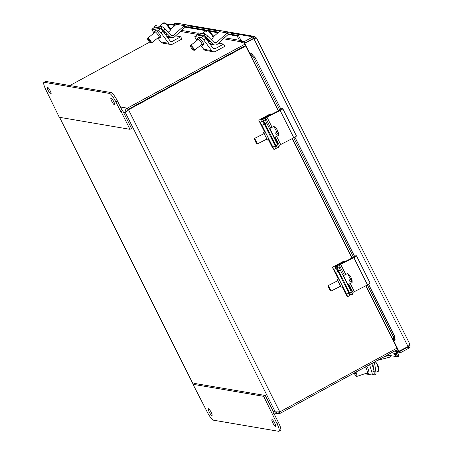 <?xml version="1.0" encoding="UTF-8"?>
<svg xmlns="http://www.w3.org/2000/svg" width="454" height="454" viewBox="0 0 454 454"><rect width="100%" height="100%" fill="white"/><g stroke="black" fill="none" stroke-linecap="round" stroke-linejoin="round"><path stroke-width="0.68" d="M277.167 131.632L277.882 131.263A9.194 4.296 154.2 0 1 277.927 131.376A9.194 4.296 154.2 0 1 277.649 133.663L276.253 134.373L275.538 132.903L276.94 132.193A9.194 4.296 -25.8 0 0 277.173 129.793A9.216 8.144 149 0 0 275.907 128.289A8.705 4.069 -25.8 0 0 275.606 127.795A9.216 8.144 -31 0 1 276.373 128.601A9.216 8.144 -31 0 1 276.872 129.294L276.838 129.311M277.332 130.502A9.194 4.296 154.2 0 1 277.587 130.769A9.216 8.144 -31 0 1 277.757 131.331M277.927 131.376A9.239 9.239 0 0 1 278.393 135.428L277.649 133.663M276.94 132.193L273.819 126.428L269.682 128.522M256.425 143.379L254.353 139.213L256.425 143.379M256.589 143.612L257.424 143.884L254.836 138.674L254.626 138.379L254.353 139.213M273.319 135.581L270.783 130.57M274.261 137.471L270.028 129.004M276.248 148.288L275.203 145.95L272.894 147.119L273.972 149.491L272.559 147.817A3.11 0.494 -26.6 0 1 272.548 147.8A3.11 0.494 -26.6 0 1 272.542 147.783M261.981 125.321L264.29 124.146L261.305 119.498L270.907 114.045L270.243 113.931L260.885 119.027A3.11 0.494 -26.6 0 0 258.905 120.554A3.11 0.494 -26.6 0 0 258.911 120.571L261.981 125.321L272.894 147.119M264.035 133.601L263.604 132.517L264.988 131.813L267.054 135.525L268.836 139.384L267.451 140.087L266.827 139.106M264.29 124.146L275.203 145.95M263.604 132.517L267.451 140.087M275.385 146.313L276.083 145.904M270.907 114.045L271.208 114.646M275.186 137.063L279.284 145.24L279.051 146.982A3.087 0.323 -115.6 0 1 279.017 147.039A3.087 0.323 -115.6 0 1 277.604 144.837L275.947 145.638A3.087 0.323 64.4 0 0 277.36 147.839L279.017 147.039M280.759 108.92L282.326 108.625A3.11 0.494 153.4 0 1 282.78 108.665A3.11 0.494 153.4 0 1 280.163 110.521L266.946 117.087L265.635 117.989L265.403 119.737L263.746 120.531A3.087 0.323 64.4 0 0 265.028 123.834L266.691 123.04L277.604 144.837M265.028 123.834L275.947 145.638M266.691 123.04A3.087 0.323 -115.6 0 1 265.403 119.737M274.914 137.204L276.48 140.331A3.286 0.346 -115.6 0 1 277.82 143.912A3.286 0.346 -115.6 0 1 276.316 141.569L272.394 133.743M279.284 145.24L293.806 137.772A3.11 0.494 -26.6 0 0 296.422 135.911L282.78 108.665M263.746 120.531L263.984 118.738A3.11 0.494 153.4 0 1 266.606 116.933L280.913 109.545M350.846 278.773L351.566 278.404A9.194 4.296 154.2 0 1 351.612 278.518A9.194 4.296 154.2 0 1 351.334 280.805L349.938 281.514L349.222 280.044L350.619 279.335A9.194 4.296 -25.8 0 0 350.851 276.934A9.216 8.144 149 0 0 349.586 275.43A8.705 4.069 -25.8 0 0 349.291 274.937A9.216 8.144 -31 0 1 350.057 275.737A9.216 8.144 -31 0 1 350.556 276.435L350.522 276.452M351.01 277.644A9.194 4.296 154.2 0 1 351.265 277.91A9.216 8.144 -31 0 1 351.441 278.472M347.968 284.664L352.071 282.581L351.334 280.805M350.619 279.335L347.503 273.569L343.366 275.663M330.109 290.515L328.038 286.355L330.109 290.515M330.274 290.753L331.108 291.025L328.52 285.816L328.304 285.526L328.038 286.355M346.998 282.723L344.467 277.712M347.946 284.613L343.706 276.146M349.926 295.429L348.888 293.085L346.578 294.26L347.651 296.627L346.237 294.958A3.11 0.494 -26.6 0 1 346.232 294.941A3.11 0.494 -26.6 0 0 346.232 294.941L342.117 286.729L346.237 294.958M335.659 272.462L337.969 271.288L334.995 266.646L344.592 261.186L343.928 261.073L334.564 266.163A3.11 0.494 -26.6 0 0 332.583 267.695A3.11 0.494 -26.6 0 0 332.595 267.712L335.659 272.462L346.578 294.26M337.714 280.742L337.288 279.658L338.673 278.955L340.738 282.666L342.52 286.525L341.136 287.229L340.511 286.241M337.969 271.288L348.888 293.085M337.288 279.658L341.136 287.229M349.069 293.454L349.767 293.046M344.592 261.186L344.892 261.782M348.871 284.204L352.962 292.382L352.73 294.124A3.087 0.323 -115.6 0 1 352.701 294.181A3.087 0.323 -115.6 0 1 351.288 291.979L349.631 292.779A3.087 0.323 64.4 0 0 351.038 294.975L352.701 294.181M354.443 256.056L356.01 255.767A3.11 0.494 153.4 0 1 356.464 255.801A3.11 0.494 153.4 0 1 353.848 257.662L340.631 264.228L339.32 265.13L339.087 266.873L337.424 267.673A3.087 0.323 64.4 0 0 338.712 270.976L340.375 270.181L351.288 291.979M338.712 270.976L349.631 292.779M340.375 270.181A3.087 0.323 -115.6 0 1 339.087 266.873M348.593 284.346L350.165 287.473A3.286 0.346 -115.6 0 1 351.498 291.054A3.286 0.346 -115.6 0 1 349.994 288.71L346.079 280.884M352.962 292.382L367.49 284.913A3.11 0.494 -26.6 0 0 370.106 283.052L356.464 255.801M337.424 267.673L337.668 265.874A3.11 0.494 153.4 0 1 340.29 264.069L354.597 256.686M211.638 33.789L211.678 33.761A9.216 3.269 145.3 0 1 211.916 34.05A9.216 3.269 145.3 0 1 212.063 34.442A8.705 7.996 116.8 0 0 211.411 33.494A9.216 3.269 -34.7 0 0 211.167 32.966A9.239 9.239 0 0 0 210.071 31.82A9.194 8.439 116.8 0 0 207.597 30.344L206.388 31.309A5.056 0.897 -128.6 0 0 205.736 30.98L206.939 30.015A9.194 8.439 -63.2 0 1 208.097 30.549M211.019 32.813A9.194 8.439 116.8 0 0 210.071 31.82M206.939 30.015A5.056 0.897 -128.6 0 0 206.757 30.049L203.199 32.892A5.056 0.897 -128.6 0 0 203.29 33.755M211.11 39.515L213.062 37.954A5.056 0.897 -128.6 0 0 213.136 37.648A5.056 0.897 -128.6 0 0 211.7 34.907A5.056 0.897 -128.6 0 0 207.597 30.344M191.23 47.766A2.469 0.437 51.4 0 1 190.527 46.359A2.469 0.437 51.4 0 1 192.445 47.937A2.469 0.437 51.4 0 1 193.557 50.156A2.469 0.437 51.4 0 1 191.23 47.766M193.557 50.156L194.397 50.263A3.087 0.545 -128.6 0 0 194.505 50.241A3.087 0.545 -128.6 0 0 193.671 48.379A3.087 0.545 -128.6 0 0 190.652 45.417A3.087 0.545 -128.6 0 0 190.606 45.519L190.527 46.359M205.066 34.067A5.056 0.897 -128.6 0 0 203.199 32.892M207.887 36.297A3.087 0.454 -137 0 0 204.958 34.039L203.71 35.378A3.087 0.454 43 0 1 206.638 37.642L207.887 36.297L214.294 42.676A1.555 1.504 99.7 0 0 216.32 42.721L227.131 32.966A3.11 3.002 -80.3 0 1 232 34.476M197.598 35.072A3.087 0.454 43 0 1 197.229 34.317A3.087 0.454 43 0 1 197.348 34.294L198.597 32.955L204.958 34.039M197.348 34.294L203.71 35.378M198.597 32.955A3.087 0.454 -137 0 0 198.477 32.977L197.229 34.317L180.488 31.468M207.739 39.685A3.286 0.482 -137 0 0 208.409 40.026L207.614 40.894M204.754 37.205L204.913 37.234A3.286 0.482 43 0 1 207.773 39.39A3.286 0.482 43 0 1 209.583 41.734A3.286 0.482 43 0 1 209.453 41.757L208.08 41.524M229.611 32.234L221.666 30.878A3.11 3.002 99.7 0 0 219.186 31.615L213.062 37.137M229.162 34.328A1.555 1.504 99.7 0 0 227.919 34.697L217.29 44.288A3.11 3.002 -80.3 0 1 213.232 44.203L206.638 37.642M205.923 38.613A3.087 0.545 -128.6 0 0 203.324 36.048L201.326 37.637A3.087 0.545 51.4 0 1 203.925 40.207L205.923 38.613L213.142 48.345A1.555 1.504 99.7 0 0 215.026 48.765L223.635 44.078L224.781 46.37L215.423 51.461A3.11 3.002 -80.3 0 1 211.655 50.627L203.925 40.207M197.059 40.304L195.98 38.851A3.087 0.545 51.4 0 1 194.851 36.575A3.087 0.545 51.4 0 1 194.97 36.553L201.326 37.637M213.522 51.779L205.577 50.428A3.11 3.002 -80.3 0 1 203.71 49.27L200.742 45.269M197.552 39.912A4.245 0.755 51.4 0 1 197.235 38.681L198.432 37.727A4.245 0.755 51.4 0 1 202.172 41.235A4.245 0.755 51.4 0 1 203.727 44.367L202.529 45.321A4.245 0.755 51.4 0 1 201.406 44.736M194.97 36.553L196.968 34.964L203.324 36.048M196.968 34.964A3.087 0.545 -128.6 0 0 196.849 34.986L194.851 36.575M197.235 38.681A4.245 0.755 51.4 0 1 200.974 42.188A4.245 0.755 51.4 0 1 202.529 45.321M218.493 43.204L223.635 44.078M210.9 45.332L212.268 44.588M374.556 361.974A1.555 1.504 99.7 0 0 374.516 362.638L375.872 371.764L374.102 372.064A3.087 0.766 80.3 0 1 373.829 374.97A3.087 0.766 80.3 0 1 373.761 374.97L372.638 374.777M375.532 374.669A3.087 0.766 -99.7 0 0 375.6 374.669A3.087 0.766 -99.7 0 0 375.872 371.764M391.371 355.749A3.11 3.002 -80.3 0 1 389.498 357.213L377.456 360.397M384.271 356.691L388.59 355.544A1.555 1.504 99.7 0 0 389.027 355.351M374.102 372.064L372.751 362.956M374.681 361.906L374.936 361.821A9.194 8.836 -74.7 0 1 375.18 362.042M375.923 372.149L376.712 371.883A5.056 1.175 -108.4 0 0 376.746 371.871L378.193 371.389A5.056 1.175 -108.4 0 0 378.454 370.935A5.056 1.175 -108.4 0 0 377.677 366.236A5.056 1.175 -108.4 0 0 375.486 362.008A5.056 1.175 -108.4 0 0 375.43 361.957L374.505 362.264M378.375 366.866A9.216 1.373 163.7 0 1 378.449 366.985A9.216 1.373 163.7 0 1 378.437 367.127A8.705 8.371 105.3 0 0 378.091 365.952A9.216 1.373 -16.3 0 0 378.097 365.788A9.239 9.239 0 0 0 375.486 362.008M355.312 372.445A2.469 0.573 71.6 0 1 355.857 373.892A2.469 0.573 71.6 0 1 355.828 376.031A2.469 0.573 71.6 0 1 354.392 372.944M355.828 376.031L356.555 376.423A3.087 0.715 -108.4 0 0 356.748 376.451A3.087 0.715 -108.4 0 0 356.594 373.75A3.087 0.715 -108.4 0 0 355.976 372.081M366.963 374.136L365.589 373.903A3.087 0.715 71.6 0 1 365.226 373.631M369.596 364.675L371.86 372.184A3.087 0.715 71.6 0 1 372.036 374.981A3.087 0.715 71.6 0 1 371.945 374.987L367.246 374.181M366.781 366.208A4.245 0.987 71.6 0 1 368.631 370.6A4.245 0.987 71.6 0 1 368.676 373.704L367.241 374.187A4.245 0.987 71.6 0 1 366.23 373.296M365.498 366.906A4.245 0.987 71.6 0 1 367.241 371.27A4.245 0.987 71.6 0 1 367.241 374.187M371.86 372.184L374.249 371.389L371.86 363.444M168.729 26.474L168.769 26.446A9.216 3.269 145.3 0 1 169.013 26.735A9.216 3.269 145.3 0 1 169.16 27.127A8.705 7.996 116.8 0 0 168.502 26.179A9.216 3.269 -34.7 0 0 168.258 25.651A9.239 9.239 0 0 0 167.163 24.505A9.194 8.439 116.8 0 0 164.689 23.029L163.485 23.994A5.056 0.897 -128.6 0 0 162.827 23.665L164.036 22.7A9.194 8.439 -63.2 0 1 165.188 23.233M168.111 25.498A9.194 8.439 116.8 0 0 167.163 24.505M164.036 22.7A5.056 0.897 -128.6 0 0 163.854 22.734L160.29 25.577A5.056 0.897 -128.6 0 0 160.387 26.44M168.207 32.2L170.159 30.639A5.056 0.897 -128.6 0 0 170.227 30.333A5.056 0.897 -128.6 0 0 168.792 27.592A5.056 0.897 -128.6 0 0 164.689 23.029M148.322 40.451A2.469 0.437 51.4 0 1 147.618 39.044A2.469 0.437 51.4 0 1 149.536 40.622A2.469 0.437 51.4 0 1 150.649 42.841A2.469 0.437 51.4 0 1 148.322 40.451M150.649 42.841L151.488 42.948A3.087 0.545 -128.6 0 0 151.596 42.926A3.087 0.545 -128.6 0 0 150.762 41.064A3.087 0.545 -128.6 0 0 147.749 38.102A3.087 0.545 -128.6 0 0 147.703 38.204L147.618 39.044M162.157 26.752A5.056 0.897 -128.6 0 0 160.29 25.577M164.978 28.982A3.087 0.454 -137 0 0 162.05 26.724L160.801 28.063A3.087 0.454 43 0 1 163.729 30.327L164.978 28.982L171.385 35.361A1.555 1.504 99.7 0 0 173.417 35.406L184.222 25.651A3.11 3.002 -80.3 0 1 189.091 27.161M154.689 27.756A3.087 0.454 43 0 1 154.32 27.002A3.087 0.454 43 0 1 154.445 26.979L155.694 25.64L162.05 26.724M154.445 26.979L160.801 28.063M155.694 25.64A3.087 0.454 -137 0 0 155.569 25.662L154.32 27.002M164.83 32.37A3.286 0.482 -137 0 0 165.5 32.711L164.706 33.579M161.845 29.89L162.004 29.919A3.286 0.482 43 0 1 164.864 32.075A3.286 0.482 43 0 1 166.68 34.419A3.286 0.482 43 0 1 166.55 34.442L165.171 34.209M186.708 24.919L178.757 23.563A3.11 3.002 99.7 0 0 176.277 24.3L170.154 29.822M186.254 27.013A1.555 1.504 99.7 0 0 185.011 27.382L174.381 36.973A3.11 3.002 -80.3 0 1 170.324 36.893L163.729 30.327M163.014 31.303A3.087 0.545 -128.6 0 0 160.415 28.733L158.423 30.322A3.087 0.545 51.4 0 1 161.022 32.892L163.014 31.303L170.233 41.03A1.555 1.504 99.7 0 0 172.117 41.45L180.726 36.763L181.872 39.055L172.514 44.146A3.11 3.002 -80.3 0 1 168.746 43.312L161.022 32.892M154.156 32.989L153.072 31.536A3.087 0.545 51.4 0 1 151.942 29.26A3.087 0.545 51.4 0 1 152.067 29.238L158.423 30.322M170.619 44.469L162.668 43.113A3.11 3.002 -80.3 0 1 160.801 41.955L157.833 37.954M154.649 32.597A4.245 0.755 51.4 0 1 154.326 31.366L155.523 30.412A4.245 0.755 51.4 0 1 159.269 33.919A4.245 0.755 51.4 0 1 160.824 37.052L159.626 38.005A4.245 0.755 51.4 0 1 158.497 37.421M152.067 29.238L154.059 27.649L160.415 28.733M154.059 27.649A3.087 0.545 -128.6 0 0 153.94 27.671L151.942 29.26M154.326 31.366A4.245 0.755 51.4 0 1 158.071 34.873A4.245 0.755 51.4 0 1 159.626 38.005M175.584 35.889L180.726 36.763M167.997 38.017L169.359 37.273M405.45 347.946L408.532 346.447M409.497 345.92L409.162 345.256M255.364 38.13L254.558 36.519M238.463 49.685L237.964 49.6M396.251 350.17L397.188 350.329L395.61 351.186L399.191 351.799L399.832 353.081L408.855 348.173C410.24 346.987 410.422 345.409 409.4 343.451L409.111 345.335L408.038 346.538L398.64 351.385L393.34 340.733M408.691 345.852L408.214 346.89L399.191 351.799M173.229 24.459L174.898 23.551L177.321 23.273L254.671 36.451L256.442 37.96M240.972 40.054L239.791 40.86L239.451 40.292L240.972 40.054A0.772 0.743 99.7 0 0 241.937 40.304L240.359 41.161L241.006 42.449L244.587 43.056L243.94 41.774L240.359 41.161M243.94 41.774L252.963 36.859L254.671 36.456M254.427 37.892L244.587 43.056M407.84 346.822L408.855 348.173M399.015 351.447L393.726 340.886M408.038 346.538L253.78 38.499L244.383 43.34L249.711 53.981L250.086 54.043L244.757 43.408L253.78 38.499L256.499 38.119M250.086 54.043L251.658 53.186M394.77 340.307L395.088 340.052M253.633 38.425L255.284 38.153M253.61 38.147L252.963 36.859L231.302 33.17M244.383 43.34L244.757 43.408M394.305 340.262L394.781 340.335L393.499 341.011L394.305 340.262M251.011 54.117L250.233 54.576L249.899 54.253L251.181 53.583L251.397 53.895L251.011 54.117M397.477 352.588L396.365 353.649L396.166 353.133L397.312 352.656M394.776 354.733A1.731 0.306 51.4 0 1 394.146 353.456A1.731 0.306 51.4 0 1 395.462 354.619A1.731 0.306 51.4 0 1 396.302 356.163A1.731 0.306 51.4 0 1 394.776 354.733M397.488 352.758L398.89 355.947L397.766 356.844L396.365 353.649L391.41 352.803M224.537 37.75L239.451 40.292L237.119 36.025L238.463 35.577L240.79 39.844M175.641 24.868L169.944 23.897L168.599 24.346L168.661 26.383M251.397 53.895L255.023 57.516L253.854 58.197L250.233 54.576L278.495 111.02M365.958 285.674L393.522 340.716L393.351 336.772L394.52 336.085L394.685 340.035M396.036 352.032A2.23 2.151 99.7 0 0 396.166 353.133M239.791 40.86A2.23 2.151 99.7 0 0 240.58 41.598M168.599 24.346L175.011 25.441M185.277 27.189L205.934 30.707M209.425 31.303L217.92 32.756M228.186 34.504L237.119 36.025M251.181 53.583L251.664 53.192L252.634 55.133M393.499 341.011A2.23 0.352 153.4 0 1 393.465 340.982L365.81 285.748M397.766 356.844L387.279 355.051M183.586 26.224L206.632 30.151M207.688 30.333L218.55 32.183M226.495 33.539L238.463 35.577M255.023 57.516L281.264 109.925M294.913 137.176L354.949 257.066M368.591 284.317L394.52 336.085M253.854 58.197L279.942 110.294M293.721 137.812L353.626 257.435M367.405 284.953L393.351 336.772M395.61 351.186L396.257 352.474L399.832 353.081M395.269 339.95L394.628 338.69M198.37 71.499L198.228 71.216M242.209 47.29L242.708 47.375M277.882 412.192L279.482 412.067L280.129 413.35L397.653 349.41M279.176 412.016L279.777 411.909M69.893 85.539L149.695 42.12M244.831 44.231L127.302 108.171C125.457 109.3 124.839 110.821 125.435 112.734L128.516 109.777L245.716 46.007M126.683 112.053L127.949 109.459L245.472 45.514M397.012 348.133L279.806 411.903L275.22 411.852L277.769 413.662L280.129 413.35M126.643 111.531L128.142 109.709L245.614 45.797M128.142 109.709L128.516 109.777L279.806 411.903M127.949 109.459L127.302 108.171L120.469 107.008M192.995 384.3L263.683 396.348L265.272 395.485L194.59 383.431L192.995 384.3L207.024 411.613A9.256 1.924 61.5 0 0 213.499 420.194L278.654 431.3A9.256 1.924 61.5 0 0 278.989 431.26L280.578 430.392A9.256 1.924 -118.5 0 0 278.535 422.668L273.875 413.356M263.683 396.348L276.946 423.531A9.256 1.924 61.5 0 1 278.989 431.26M265.272 395.485L274.148 413.208L272.559 414.071M274.755 423.156A3.825 0.794 61.5 0 1 275.595 426.351A3.825 0.794 61.5 0 1 273.07 423.372A3.825 0.794 61.5 0 1 271.94 419.627A3.825 0.794 61.5 0 1 274.755 423.156M211.189 412.323A3.825 0.794 61.5 0 1 212.029 415.512A3.825 0.794 61.5 0 1 209.504 412.533A3.825 0.794 61.5 0 1 208.375 408.793A3.825 0.794 61.5 0 1 211.189 412.323M122.676 110.725L131.552 128.448L129.963 129.316L121.087 111.593L122.676 110.725L122.296 110.662L117.529 101.134A9.256 1.924 -118.5 0 0 111.048 92.554L45.894 81.448A9.256 1.924 -118.5 0 0 45.565 81.487L43.97 82.356A9.256 1.924 61.5 0 1 44.305 82.316L109.459 93.422A9.256 1.924 61.5 0 1 115.935 102.002L120.707 111.531L122.296 110.662M120.707 111.531L121.087 111.593M129.963 129.316L59.275 117.263L46.013 90.079A9.256 1.924 61.5 0 1 43.97 82.356M48.203 90.454A3.825 0.794 61.5 0 1 47.364 87.264A3.825 0.794 61.5 0 1 49.889 90.244A3.825 0.794 61.5 0 1 51.018 93.984A3.825 0.794 61.5 0 1 48.203 90.454M111.775 101.293A3.825 0.794 61.5 0 1 110.929 98.098A3.825 0.794 61.5 0 1 113.455 101.077A3.825 0.794 61.5 0 1 114.584 104.823A3.825 0.794 61.5 0 1 111.775 101.293M258.911 120.571L264.631 131.995L258.905 120.554M272.548 147.8L268.433 139.588L272.559 147.817M262.599 121.042L260.29 122.211M262.298 118.732L268.586 131.285M271.35 136.807L275.941 145.978M265.635 117.989L270.658 128.022M276.48 140.331L275.845 140.638M266.946 117.087L272.065 127.307M276.594 136.348L280.595 144.338M280.163 110.521L293.806 137.772M332.595 267.712L338.315 279.136L332.583 267.695M336.283 268.183L333.974 269.353M335.983 265.874L342.271 278.427M345.034 283.949L349.625 293.119M339.32 265.13L344.342 275.164M350.165 287.473L349.529 287.779M340.631 264.228L345.749 274.449M350.278 283.489L354.273 291.479M353.848 257.662L367.49 284.913M213.919 42.307L216.32 42.721M219.186 31.615L227.131 32.966M209.612 43.59L213.232 44.203M203.71 49.27L211.655 50.627M213.232 48.459L215.026 48.765M388.59 355.544L386.904 355.261M171.016 34.992L173.417 35.406M176.277 24.3L184.222 25.651M166.703 36.275L170.324 36.893M160.801 41.955L168.746 43.312M170.324 41.144L172.117 41.45M219.764 31.201L188.393 25.855M176.856 23.886L174.898 23.551M241.046 40.151L241.937 40.304M169.785 28.415L171.408 28.693M181.628 30.435L198.211 33.261M212.693 35.73L214.316 36.008M292.274 138.532L352.179 258.161M273.308 411.523L275.22 411.852L125.435 112.734L123.522 112.41M59.576 117.314L193.211 384.18M276.946 423.531L278.535 422.668M115.935 102.002L117.529 101.134M109.459 93.422L111.048 92.554M44.305 82.316L45.894 81.448M276.373 128.601A9.239 9.239 0 0 0 273.819 126.428M268.723 131.217L268.008 131.581M264.228 133.504L254.626 138.379M271.486 136.733L270.771 137.097M267.02 139.003L257.424 143.884M278.387 135.44L274.29 137.522M273.972 149.491L276.282 148.316M352.077 282.57A9.239 9.239 0 0 0 351.612 278.518M350.057 275.737A9.239 9.239 0 0 0 347.503 273.569M342.407 278.359L341.692 278.722M337.907 280.646L328.31 285.521M345.171 283.875L344.455 284.238M340.704 286.145L331.108 291.025M347.651 296.627L349.96 295.458M213.136 37.648A9.239 9.239 0 0 0 211.916 34.05M203.324 35.31L202.563 35.917M198.364 39.265L190.652 45.417M207.926 39.538L207.098 40.196M202.212 44.095L194.505 50.241M210.071 44.214L214.804 45.02M375.6 374.669L373.829 374.97M378.454 370.935A9.239 9.239 0 0 0 378.449 366.985M365.566 367.014L364.868 367.246M367.513 372.87L356.748 376.451M372.036 374.981L374.181 374.266M170.227 30.333A9.239 9.239 0 0 0 169.013 26.735M160.415 27.995L159.655 28.602M155.455 31.95L147.749 38.102M165.018 32.223L164.189 32.881M159.303 36.78L151.596 42.926M167.168 36.899L171.901 37.705M256.527 38.005L409.61 343.701M352.032 258.235L292.126 138.606M278.347 111.094L249.87 54.225M240.643 41.723L223.391 38.783M274.057 413.026L277.848 413.673M59.485 117.302L193.143 384.215"/></g></svg>
